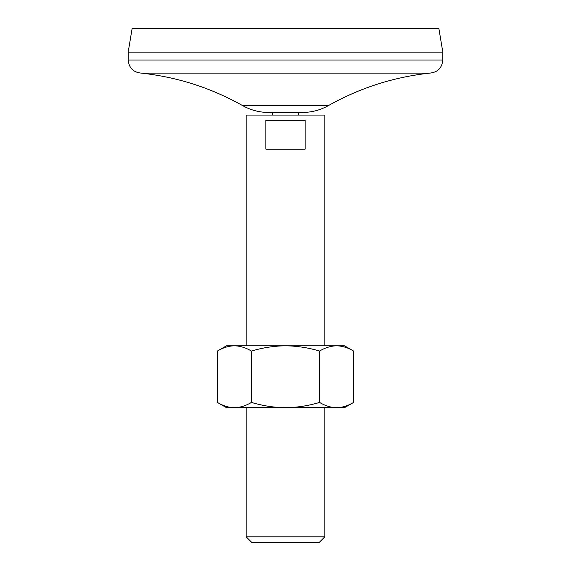 <?xml version="1.0" encoding="UTF-8"?>
<svg xmlns="http://www.w3.org/2000/svg" width="571" height="571" viewBox="0 0 571 571"><rect width="100%" height="100%" fill="white"/><g stroke="black" fill="none" stroke-linecap="round" stroke-linejoin="round"><path stroke-width="0.86" d="M217.38 351.072L226.509 345.805L234.41 345.805C240.22 345.947 245.894 347.703 251.44 351.072L251.44 402.412C245.88 405.788 240.205 407.544 234.41 407.68C228.6 407.544 222.926 405.781 217.38 402.412L217.38 351.072C222.94 347.696 228.614 345.94 234.41 345.805L285.5 345.805C297.184 345.962 308.54 347.718 319.56 351.072C325.12 347.696 330.795 345.94 336.59 345.805C342.4 345.947 348.074 347.703 353.62 351.072L353.62 402.412C348.06 405.788 342.386 407.544 336.59 407.68C330.78 407.544 325.106 405.781 319.56 402.412L319.56 351.072M251.44 351.072C262.61 347.689 273.966 345.933 285.5 345.805L344.491 345.805L353.62 351.072M246.172 536.819L251.797 542.45L319.203 542.45L324.828 536.819L246.172 536.819L246.172 407.68M246.172 345.805L246.172 115.071L324.828 115.071L324.828 345.805M305.121 149.159L305.121 120.317L265.879 120.317L265.879 149.159L305.121 149.159M217.38 402.412L226.509 407.68L344.491 407.68L353.62 402.412M251.44 402.412C262.61 405.795 273.966 407.551 285.5 407.68C297.184 407.53 308.54 405.774 319.56 402.412M272.388 112.451L272.388 115.071M268.52 112.451L302.48 112.451C311.673 112.408 320.281 110.146 328.304 105.649L242.696 105.649C250.719 110.139 259.327 112.408 268.52 112.451M242.696 105.649C211.12 87.884 177.317 77.042 141.294 73.124L429.706 73.124C393.683 77.035 359.88 87.877 328.304 105.649M141.294 73.124C133.329 72.346 128.96 67.978 128.182 60.012L442.818 60.012C442.04 67.978 437.672 72.346 429.706 73.124M442.818 52.147L438.885 28.55L132.115 28.55L128.182 52.147L442.818 52.147L442.818 60.012M128.182 52.147L128.182 60.012M324.828 407.68L324.828 536.819M298.612 112.451L298.612 115.071"/></g></svg>
